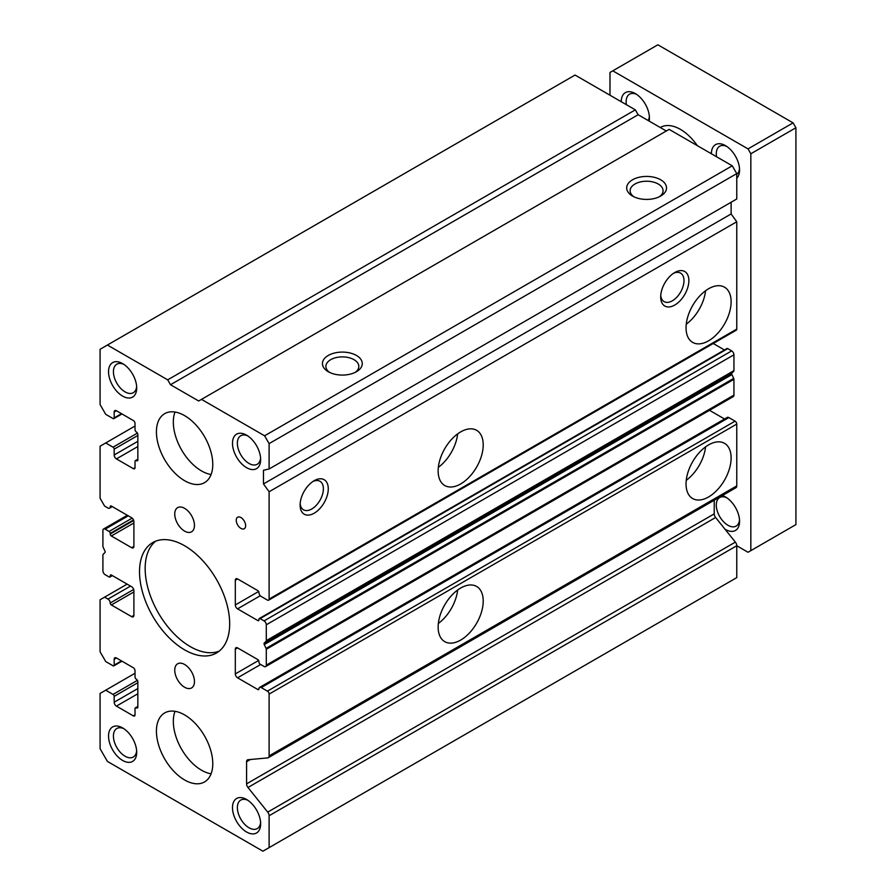 <?xml version="1.0" encoding="UTF-8"?>
<svg xmlns="http://www.w3.org/2000/svg" width="896" height="896" viewBox="0 0 896 896"><rect width="100%" height="100%" fill="white"/><g stroke="black" fill="none" stroke-linecap="round" stroke-linejoin="round"><path stroke-width="1.34" d="M184.598 480.693A39.838 23.005 60 0 1 158.57 445.581A39.838 23.005 60 0 1 164.685 413.661A39.838 23.005 60 0 1 184.598 415.632A39.838 23.005 60 0 1 210.627 450.744A39.838 23.005 60 0 1 204.523 482.664A39.838 23.005 60 0 1 184.598 480.693M184.598 779.957A39.838 23.005 60 0 1 158.57 744.856A39.838 23.005 60 0 1 164.685 712.925A39.838 23.005 60 0 1 184.598 714.907A39.838 23.005 60 0 1 210.627 750.008A39.838 23.005 60 0 1 204.523 781.939A39.838 23.005 60 0 1 184.598 779.957M184.598 531.115A13.944 8.053 60 0 1 175.493 518.818A13.944 8.053 60 0 1 177.632 507.651A13.944 8.053 60 0 1 184.598 508.334A13.944 8.053 60 0 1 193.704 520.632A13.944 8.053 60 0 1 191.576 531.798A13.944 8.053 60 0 1 184.598 531.115M184.598 687.254A13.944 8.053 60 0 1 175.493 674.968A13.944 8.053 60 0 1 177.632 663.79A13.944 8.053 60 0 1 184.598 664.485A13.944 8.053 60 0 1 193.704 676.771A13.944 8.053 60 0 1 191.576 687.938A13.944 8.053 60 0 1 184.598 687.254M246.579 467.678A19.925 11.502 60 0 1 232.49 443.285A19.925 11.502 60 0 1 246.579 435.154L246.579 435.154A19.925 11.502 60 0 1 260.658 459.547A19.925 11.502 60 0 1 246.579 467.678M247.856 435.949A16.475 9.509 -120 0 0 240.778 435.736A16.475 9.509 -120 0 0 238.258 448.941A16.475 9.509 -120 0 0 249.021 463.456A16.475 9.509 -120 0 0 257.253 464.262A16.475 9.509 -120 0 0 260.602 458.035M122.618 760.446A19.925 11.502 60 0 1 108.539 736.042A19.925 11.502 60 0 1 122.618 727.91L122.618 727.91A19.925 11.502 60 0 1 136.707 752.315A19.925 11.502 60 0 1 122.618 760.446M123.906 728.717A16.475 9.509 -120 0 0 116.827 728.504A16.475 9.509 -120 0 0 114.307 741.709A16.475 9.509 -120 0 0 125.059 756.213A16.475 9.509 -120 0 0 133.302 757.03A16.475 9.509 -120 0 0 136.651 750.803M122.618 396.11A19.925 11.502 60 0 1 108.539 371.717A19.925 11.502 60 0 1 122.618 363.586L122.618 363.586A19.925 11.502 60 0 1 136.707 387.979A19.925 11.502 60 0 1 122.618 396.11M123.906 364.392A16.475 9.509 -120 0 0 116.827 364.179A16.475 9.509 -120 0 0 114.307 377.373A16.475 9.509 -120 0 0 125.059 391.888A16.475 9.509 -120 0 0 133.302 392.706A16.475 9.509 -120 0 0 136.651 386.467M246.579 832.003A19.925 11.502 60 0 1 232.49 807.61A19.925 11.502 60 0 1 246.579 799.478L246.579 799.478A19.925 11.502 60 0 1 260.658 823.872A19.925 11.502 60 0 1 246.579 832.003M247.856 800.285A16.475 9.509 -120 0 0 240.778 800.072A16.475 9.509 -120 0 0 238.258 813.266A16.475 9.509 -120 0 0 249.021 827.781A16.475 9.509 -120 0 0 257.253 828.598A16.475 9.509 -120 0 0 260.602 822.371M240.946 528.405A6.642 3.83 60 0 1 236.6 522.547A6.642 3.83 60 0 1 237.619 517.227A6.642 3.83 60 0 1 240.946 517.552A6.642 3.83 60 0 1 245.28 523.41A6.642 3.83 60 0 1 244.261 528.73A6.642 3.83 60 0 1 240.946 528.405M184.598 649.846A63.739 36.803 60 0 1 142.957 593.667A63.739 36.803 60 0 1 152.723 542.595A63.739 36.803 60 0 1 184.598 545.754A63.739 36.803 60 0 1 226.24 601.922A63.739 36.803 60 0 1 216.474 653.005A63.739 36.803 60 0 1 184.598 649.846M155.669 541.184A63.739 36.803 -120 0 0 149.397 592.995A63.739 36.803 -120 0 0 190.232 646.587A63.739 36.803 -120 0 0 219.162 651.157M632.52 196.056L632.52 196.056A19.925 11.502 180 0 1 632.52 179.794A19.925 11.502 180 0 1 660.688 179.794A19.925 11.502 180 0 1 660.688 196.056A19.925 11.502 180 0 1 632.52 196.056M659.355 196.762A16.475 9.509 0 0 0 663.074 190.747A16.475 9.509 0 0 0 658.258 184.016A16.475 9.509 0 0 0 640.304 181.955A16.475 9.509 0 0 0 630.134 190.747A16.475 9.509 0 0 0 633.853 196.762M328.272 371.717L328.272 371.717A19.925 11.502 180 0 1 328.272 355.454A19.925 11.502 180 0 1 356.44 355.454A19.925 11.502 180 0 1 356.44 371.717A19.925 11.502 180 0 1 328.272 371.717M355.107 372.422A16.475 9.509 0 0 0 358.826 366.397A16.475 9.509 0 0 0 353.998 359.677A16.475 9.509 0 0 0 336.056 357.616A16.475 9.509 0 0 0 325.886 366.397A16.475 9.509 0 0 0 329.605 372.422M686.246 324.195A31.875 18.402 120 0 0 705.566 290.752M708.579 288.77A31.875 18.402 -60 0 1 724.517 287.19A31.875 18.402 -60 0 1 729.4 312.726A31.875 18.402 -60 0 1 708.579 340.816A31.875 18.402 -60 0 1 692.653 342.395A31.875 18.402 -60 0 1 687.758 316.859A31.875 18.402 -60 0 1 708.579 288.77M438.346 467.331A31.875 18.402 120 0 0 457.654 433.877M460.678 431.894A31.875 18.402 -60 0 1 476.616 430.315A31.875 18.402 -60 0 1 481.499 455.862A31.875 18.402 -60 0 1 460.678 483.941A31.875 18.402 -60 0 1 444.741 485.52A31.875 18.402 -60 0 1 439.858 459.984A31.875 18.402 -60 0 1 460.678 431.894M674.778 272.507L674.778 272.507A19.925 11.502 -60 0 1 688.867 280.638A19.925 11.502 -60 0 1 674.778 305.032A19.925 11.502 -60 0 1 660.688 296.901A19.925 11.502 -60 0 1 674.778 272.507L674.778 272.507M660.755 295.389A16.475 9.509 120 0 0 664.104 301.627A16.475 9.509 120 0 0 672.336 300.81A16.475 9.509 120 0 0 683.099 286.294A16.475 9.509 120 0 0 680.568 273.101A16.475 9.509 120 0 0 673.501 273.314M314.182 480.693L314.182 480.693A19.925 11.502 -60 0 1 328.272 488.824A19.925 11.502 -60 0 1 314.182 513.218A19.925 11.502 -60 0 1 300.104 505.086A19.925 11.502 -60 0 1 314.182 480.693L314.182 480.693M300.16 503.574A16.475 9.509 120 0 0 303.509 509.813A16.475 9.509 120 0 0 311.752 508.995A16.475 9.509 120 0 0 322.504 494.48A16.475 9.509 120 0 0 319.984 481.286A16.475 9.509 120 0 0 312.906 481.499M438.346 623.47A31.875 18.402 120 0 0 457.654 590.016M460.678 588.034A31.875 18.402 -60 0 1 476.616 586.454A31.875 18.402 -60 0 1 481.499 612.002A31.875 18.402 -60 0 1 460.678 640.08A31.875 18.402 -60 0 1 444.741 641.659A31.875 18.402 -60 0 1 439.858 616.123A31.875 18.402 -60 0 1 460.678 588.034M686.246 480.346A31.875 18.402 120 0 0 705.566 446.891M708.579 444.909A31.875 18.402 -60 0 1 724.517 443.33A31.875 18.402 -60 0 1 729.4 468.877A31.875 18.402 -60 0 1 708.579 496.955A31.875 18.402 -60 0 1 692.653 498.534A31.875 18.402 -60 0 1 687.758 472.998A31.875 18.402 -60 0 1 708.579 444.909M269.114 847.627L269.114 815.741A3.987 2.296 -120 0 0 267.714 812.123L735.358 542.125A3.987 2.296 -120 0 1 736.758 545.754L736.758 577.629L262.92 851.2L107.408 761.421L100.083 748.731L100.083 693.437L135.016 673.266M666.322 131.006L638.154 114.733L635.342 109.861L575.053 75.051L100.083 349.272L100.083 404.566L105.717 414.333L113.042 418.555A1.59 0.918 -120 0 0 113.837 418.634A1.59 0.918 -120 0 0 114.173 417.906L114.173 412.048A3.192 1.837 60 0 1 114.834 410.592A3.192 1.837 60 0 1 116.424 410.749L133.325 420.515A2.386 1.378 60 0 1 135.016 423.438L135.016 429.621A1.994 1.154 -120 0 0 136.427 432.062A1.994 1.154 60 0 1 137.838 434.504L137.838 459.872A1.994 1.154 60 0 1 137.424 460.779A1.994 1.154 60 0 1 136.427 460.69A1.994 1.154 -120 0 0 135.43 460.589A1.994 1.154 -120 0 0 135.016 461.496L135.016 467.678A2.386 1.378 60 0 1 134.523 468.776A2.386 1.378 60 0 1 133.325 468.653L116.424 458.898A3.192 1.837 60 0 1 114.173 454.989L114.173 449.142A1.59 0.918 -120 0 0 113.042 447.182L105.717 442.96L100.083 446.208L100.083 498.254L104.597 506.061L107.968 508.021A3.192 1.837 -120 0 0 109.57 508.178A3.192 1.837 -120 0 0 110.23 506.71A1.59 0.918 60 0 1 110.555 505.982A1.59 0.918 60 0 1 111.35 506.061L131.634 517.776A3.192 1.837 60 0 1 133.896 521.674L133.896 546.403A3.192 1.837 60 0 1 133.235 547.859A3.192 1.837 60 0 1 131.634 547.702L111.35 535.987A1.59 0.918 60 0 1 110.23 534.038L110.23 533.389A1.59 0.918 -120 0 0 109.099 531.44L105.157 529.155A3.192 1.837 -120 0 0 103.566 528.998A3.192 1.837 -120 0 0 102.906 530.466L102.906 546.291A1.59 0.918 -120 0 0 103.13 547.198L104.933 551.018A1.59 0.918 60 0 1 104.933 552.586L103.13 554.31A1.59 0.918 -120 0 0 102.906 554.971L102.906 570.797A3.192 1.837 -120 0 0 105.157 574.706L109.099 576.979A1.59 0.918 -120 0 0 109.894 577.058A1.59 0.918 -120 0 0 110.23 576.33L110.23 575.68A1.59 0.918 60 0 1 110.555 574.952A1.59 0.918 60 0 1 111.35 575.03L131.634 586.734A3.192 1.837 60 0 1 133.896 590.643L133.896 615.362A3.192 1.837 60 0 1 133.235 616.818A3.192 1.837 60 0 1 131.634 616.661L111.35 604.957A1.59 0.918 60 0 1 110.23 602.997A3.192 1.837 -120 0 0 107.968 599.099L104.597 597.15L100.083 599.749L100.083 651.795L105.717 661.55L113.042 665.784A1.59 0.918 -120 0 0 113.837 665.862A1.59 0.918 -120 0 0 114.173 665.134L114.173 659.277A3.192 1.837 60 0 1 114.834 657.821A3.192 1.837 60 0 1 116.424 657.978L133.325 667.733A2.386 1.378 60 0 1 135.016 670.667L135.016 676.838A1.994 1.154 -120 0 0 136.427 679.28A1.994 1.154 60 0 1 137.838 681.722L137.838 707.101A1.994 1.154 60 0 1 137.424 708.008A1.994 1.154 60 0 1 136.427 707.907A1.994 1.154 -120 0 0 135.43 707.806A1.994 1.154 -120 0 0 135.016 708.725L135.016 714.907A2.386 1.378 60 0 1 134.523 715.994A2.386 1.378 60 0 1 133.325 715.882L116.424 706.115A3.192 1.837 60 0 1 114.173 702.218L114.173 696.36A1.59 0.918 -120 0 0 113.042 694.411L105.717 690.178M267.714 812.123L247.979 787.483A3.987 2.296 60 0 1 246.579 783.866L246.579 761.746A3.987 2.296 60 0 1 247.397 759.92A3.987 2.296 60 0 1 247.979 759.741L267.714 757.893A3.987 2.296 -120 0 0 268.285 757.714A3.987 2.296 -120 0 0 269.114 755.888L269.114 694.086A2.386 1.378 -120 0 0 267.422 691.152L261.229 687.579A3.192 1.837 -120 0 0 259.627 687.422A3.192 1.837 -120 0 0 258.966 688.878A1.59 0.918 60 0 1 258.642 689.606A1.59 0.918 60 0 1 257.846 689.528L237.563 677.813A3.192 1.837 60 0 1 235.312 673.915L235.312 649.197A3.192 1.837 60 0 1 235.973 647.73A3.192 1.837 60 0 1 237.563 647.886L257.846 659.602A1.59 0.918 60 0 1 258.966 661.55L258.966 662.2A1.59 0.918 -120 0 0 260.098 664.16L264.04 666.434A3.192 1.837 -120 0 0 265.63 666.59A3.192 1.837 -120 0 0 266.291 665.134L266.291 649.298A1.59 0.918 -120 0 0 266.067 648.39L264.264 644.571A1.59 0.918 60 0 1 264.264 643.014L266.067 641.278A1.59 0.918 -120 0 0 266.291 640.629L266.291 624.792A3.192 1.837 -120 0 0 264.04 620.894L260.098 618.61A1.59 0.918 -120 0 0 259.302 618.531A1.59 0.918 -120 0 0 258.966 619.27L258.966 619.92A1.59 0.918 60 0 1 258.642 620.648A1.59 0.918 60 0 1 257.846 620.57L237.563 608.854A3.192 1.837 60 0 1 235.312 604.957L235.312 580.227A3.192 1.837 60 0 1 235.973 578.771A3.192 1.837 60 0 1 237.563 578.928L257.846 590.643A1.59 0.918 60 0 1 258.966 592.592A3.192 1.837 -120 0 0 261.229 596.49L267.422 600.074A2.386 1.378 -120 0 0 268.621 600.186A2.386 1.378 -120 0 0 269.114 599.099L269.114 491.747L263.48 483.941L263.48 470.277L269.114 468.978L736.758 198.99L736.758 173.611L732.245 165.805L669.144 129.371L198.688 400.994L170.509 384.731L167.698 379.848L107.408 345.038M268.621 600.186L736.254 330.198A2.386 1.378 -120 0 0 736.758 329.101L736.758 221.76L731.125 213.954L731.125 202.238M724.461 349.978L713.227 343.493M265.63 666.59L733.275 396.603A3.192 1.837 -120 0 0 733.936 395.136L733.936 379.31A1.59 0.918 -120 0 0 733.712 378.403L731.909 374.584A1.59 0.918 60 0 1 731.909 373.016L733.712 371.291A1.59 0.918 -120 0 0 733.936 370.63L733.936 354.805A3.192 1.837 -120 0 0 731.685 350.896L727.742 348.622A1.59 0.918 -120 0 0 726.947 348.544L259.302 618.531M724.55 419.003L709.52 410.323M268.285 757.714L735.93 487.726A3.987 2.296 -120 0 0 736.758 485.901L736.758 424.088A2.386 1.378 -120 0 0 735.067 421.165L728.862 417.581A3.192 1.837 -120 0 0 727.272 417.424L259.627 687.422M735.358 542.125L715.624 517.496A3.987 2.296 60 0 1 714.213 513.878L714.213 500.259M269.114 468.978L269.114 443.61L264.6 435.803L201.499 399.37M167.698 379.848L635.342 109.861M170.509 384.731L638.154 114.733M264.6 435.803L732.245 165.805M269.114 443.61L736.758 173.611M263.48 483.941L731.125 213.954M269.114 491.747L736.758 221.76M104.597 597.15L127.131 584.136M105.717 442.96L135.016 426.037M660.296 127.523L660.498 127.4A39.838 23.005 60 0 1 680.411 129.371A39.838 23.005 60 0 1 697.312 145.645M722.355 495.555A19.925 11.502 60 0 1 725.491 496.955A19.925 11.502 60 0 1 739.57 521.36A19.925 11.502 60 0 1 725.491 529.491A19.925 11.502 60 0 1 724.987 529.189M726.768 497.762A16.475 9.509 -120 0 0 719.69 497.549A16.475 9.509 -120 0 0 717.17 510.754A16.475 9.509 -120 0 0 727.922 525.258A16.475 9.509 -120 0 0 736.165 526.075A16.475 9.509 -120 0 0 739.514 519.848M621.253 101.73A19.925 11.502 60 0 1 635.342 93.598L635.342 93.598A19.925 11.502 60 0 1 649.421 117.992A19.925 11.502 60 0 1 649.141 121.083M636.619 94.394A16.475 9.509 -120 0 0 629.541 94.192A16.475 9.509 -120 0 0 626.394 104.686M711.402 153.776A19.925 11.502 60 0 1 725.491 145.645L725.491 145.645A19.925 11.502 60 0 1 739.57 170.038A19.925 11.502 60 0 1 736.758 178.17M726.768 146.44A16.475 9.509 -120 0 0 719.69 146.238A16.475 9.509 -120 0 0 716.542 156.733M609.986 95.222L609.986 72.453L612.797 70.829L748.026 148.893L750.837 153.776L750.837 550.637L748.026 552.261L736.758 545.754L269.114 815.741M648.166 120.523A16.475 9.509 -120 0 0 649.365 116.48M736.758 174.362A16.475 9.509 -120 0 0 739.514 168.526M750.837 550.637L795.917 524.608L795.917 127.747L750.837 153.776M748.026 148.893L793.094 122.875L657.877 44.8L612.797 70.829M795.917 127.747L793.094 122.875M175.011 412.037A39.838 23.005 -120 0 0 201.499 470.926A39.838 23.005 -120 0 0 211.086 474.522M175.011 711.312A39.838 23.005 -120 0 0 201.499 770.202A39.838 23.005 -120 0 0 211.086 773.797M269.114 599.099L736.758 329.101M237.563 578.928L235.312 580.227M235.312 604.957L258.642 591.483M260.299 595.728L237.563 608.854M257.846 620.57L258.966 619.92M260.098 618.61L727.742 348.622M264.04 620.894L731.685 350.896M266.291 624.792L733.936 354.805M266.291 640.629L733.936 370.63M266.067 641.278L733.712 371.291M264.264 643.014L731.909 373.016M731.909 374.584L264.264 644.571M266.067 648.39L733.712 378.403M266.291 649.298L733.936 379.31M266.291 665.134L733.936 395.136M237.563 647.886L235.312 649.197M235.312 673.915L258.642 660.442M260.658 664.485L237.563 677.813M257.846 689.528L258.966 688.878M261.229 687.579L728.862 417.581M267.422 691.152L735.067 421.165M269.114 694.086L736.758 424.088M269.114 755.888L736.758 485.901M250.443 759.506L246.579 761.746M246.579 783.866L714.213 513.878M715.624 517.496L247.979 787.483M113.042 694.411L137.424 680.333M114.173 696.36L137.838 682.696M114.173 702.218L137.838 688.554M137.838 693.762L116.424 706.115M133.325 715.882L135.016 714.907M136.427 707.907L137.838 707.101M116.424 657.978L114.173 659.277M114.173 665.134L121.498 660.901M107.968 599.099L130.514 586.085M110.23 602.997L133.694 589.456M133.896 591.942L111.35 604.957M131.634 616.661L133.896 615.362M111.35 575.03L110.23 575.68M110.23 576.33L111.922 575.355M105.157 529.155L128.262 515.827M109.099 531.44L132.149 518.134M110.23 533.389L133.493 519.96M110.23 534.038L133.694 520.486M133.896 522.984L111.35 535.987M131.634 547.702L133.896 546.403M111.35 506.061L110.23 506.71M113.042 447.182L137.424 433.115M114.173 449.142L137.838 435.478M114.173 454.989L137.838 441.325M137.838 446.533L116.424 458.898M133.325 468.653L135.016 467.678M136.427 460.69L137.838 459.872M116.424 410.749L114.173 412.048M114.173 417.906L121.498 413.683M135.43 707.806L137.838 706.418M113.837 665.862L121.968 661.17M109.894 577.058L112.381 575.624M103.566 528.998L127.322 515.278M109.57 508.178L112.291 506.598M135.43 460.589L137.838 459.2M113.837 418.634L121.968 413.952"/></g></svg>
